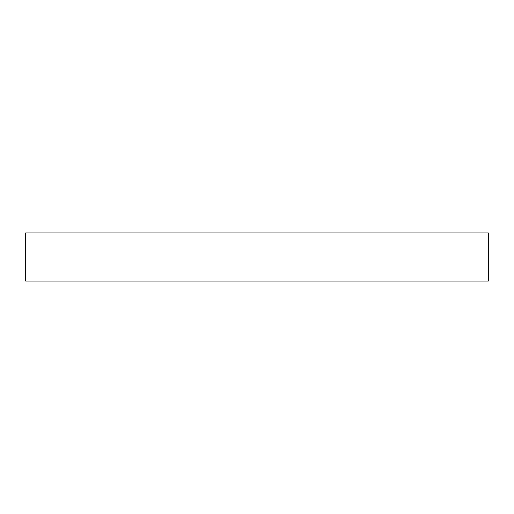 <?xml version="1.0" encoding="UTF-8"?>
<svg xmlns="http://www.w3.org/2000/svg" width="514" height="514" viewBox="0 0 514 514"><rect width="100%" height="100%" fill="white"/><g stroke="black" fill="none" stroke-linecap="round" stroke-linejoin="round"><path stroke-width="0.77" d="M25.7 232.932L25.7 281.068L488.3 281.068L488.3 232.932L25.7 232.932L488.3 232.932L488.3 281.068L25.7 281.068L25.7 232.932"/></g></svg>
